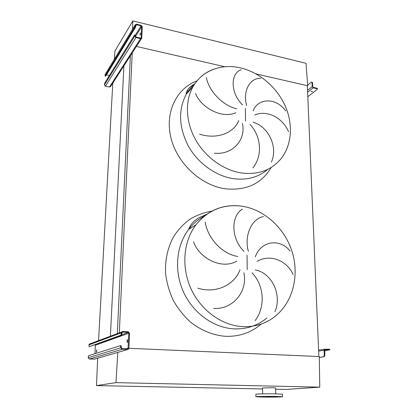 <?xml version="1.0" encoding="UTF-8"?>
<svg xmlns="http://www.w3.org/2000/svg" width="418" height="418" viewBox="0 0 418 418"><rect width="100%" height="100%" fill="white"/><g stroke="black" fill="none" stroke-linecap="round" stroke-linejoin="round"><path stroke-width="0.63" d="M206.414 77.502C208.279 89.64 221.577 105.31 236.755 108.816M235.809 112.729C222.245 119.078 201.079 107.834 195.577 93.527M199.585 134.152C215.725 139.466 233.338 133.943 238.809 120.551M242.388 123.477C246.338 140.093 232.074 155.303 214.282 153.171M242.524 104.981C229.937 92.519 230.548 73.025 241.186 69.769M205.233 222.057C207.213 237.09 221.509 254.05 237.795 256.459M236.781 261.088C222.235 269.887 199.459 258.81 193.571 241.782M197.85 288.174C215.218 293.734 234.148 285.656 240.005 269.746M243.846 272.688C248.099 291.205 232.8 309.905 213.655 308.369M243.976 251.349C230.47 238.323 231.133 215.192 242.503 209.131M263.455 216.602C252.305 218.478 243.798 234.55 248.37 251.458M293.17 274.61C286.774 260.195 269.657 253.689 257.054 261.454M255.314 256.835C260.916 240.59 280.29 238.223 290.123 251.124M255.095 320.674C265.838 306.587 263.983 285.024 251.997 272.771M255.304 269.934C271.648 272.834 282.312 294.622 274.95 311.708M123.984 64.612L110.389 336.192M112.85 81.954L98.57 340.633M130.343 56.571L129.805 56.676M130.379 55.793L117.317 333.59M132.224 52.924L119.308 332.843M114.328 59.382L114.908 51.09L132.814 20.9L306.023 63.306L307.721 85.768L256.004 73.892L307.35 85.685L318.882 356.533L128.906 348.293L319.3 356.554L319.749 387.152L286.351 389.419L275.598 389.205M224.847 66.739L136.404 46.429L224.847 66.739M260.79 78.265C250.319 77.785 242.372 90.554 246.625 105.503M252.864 167.9C262.885 155.595 261.172 136.325 249.995 124.345M253.083 122.208C268.346 126.476 278.304 146.964 271.413 162.09M288.54 131.654C282.537 117.385 266.501 109.688 254.724 115.023M253.104 110.843C258.35 97.436 276.497 97.749 285.734 110.916M261.328 396.483L263.408 396.494L261.328 396.483M257.41 396.692L259.468 396.703L257.41 396.692M259.871 396.912L261.903 396.928L259.871 396.912M267.139 397.022L269.155 397.032L267.139 397.022M275.054 396.954L277.077 396.964L275.054 396.954M279.114 396.75L281.157 396.76L279.114 396.75M276.847 396.525L278.91 396.536L276.847 396.525M269.438 396.416L271.517 396.426L269.438 396.416M275.728 396.4L282.568 396.708C283.305 396.99 271.413 397.194 262.948 397.058L255.92 396.745C255.09 396.473 267.107 396.259 275.728 396.4M255.92 396.719L255.884 394.237C255.053 393.928 267.06 393.688 275.666 393.845L282.505 394.226M266.261 396.886L275.467 396.724L266.261 396.886M262.64 393.855L262.541 387.982L272.196 387.732L275.566 387.946L275.702 393.845M319.749 387.152L115.958 382.637L96.501 385.605L97.65 358.21M262.556 388.944L96.501 385.605M117.798 352.39L115.958 382.637M188.946 91.202L186.966 90.79M132.814 20.9L132.569 29.244M307.721 85.768L307.366 86.056M127.506 341.929L127.631 340.262M127.281 339.599L127.156 342.561L127.281 339.599M96.762 351.397L96.798 350.874M96.542 349.835L96.396 352.411L96.542 349.835M90.246 343.669L89.222 344.145L88.935 344.892L89.133 346.7L120.802 335.215L121.293 333.574L122.009 333.611L122.202 332.43L122.782 332.164L128.159 332.446L128.833 333.224L128.028 348.596L122.051 348.617L121.366 347.833L121.403 347.081L120.687 347.05L120.65 347.802L122.014 349.37L127.438 349.6L128.556 349.098L128.916 348.157L129.538 333.261L128.19 331.709L122.819 331.422L121.648 331.96L121.293 333.574M89.133 346.7L121.513 335.252L120.802 335.215M120.687 347.05L120.332 345.676L88.595 355.708L88.172 357.74L89.342 359.078L94.792 359.041M120.415 345.681L121.204 345.775L121.403 347.081M95.314 344.714L94.996 353.685M122.009 333.611L121.513 335.252M329.238 349.265L324.546 349.202L324.065 350.274L324.295 355.404L324.823 355.425L324.828 349.761L329.269 349.892L329.238 349.265L329.797 349.359M324.614 350.812L329.269 349.892M319.31 357.374L323.668 356.768L324.295 355.404M319.31 357.468L323.668 356.768M324.823 355.425L324.19 356.789M140.505 34.302L140.605 33.806M140.302 32.881L139.941 35.201L140.302 32.881M105.137 74.561L105.169 76.029L134.789 27.316L135.228 25.571L135.834 25.717L135.897 25.007L136.493 24.756L141.096 25.874L141.676 26.574L141.211 37.667L140.579 38.08L135.949 36.988L135.385 35.729L134.774 35.582L134.748 36.141L135.923 37.547L140.558 38.639L141.739 38.148L142.277 26.721L141.117 25.326L136.519 24.207L135.322 24.699L135.228 25.571M105.169 76.029L105.712 76.139L135.395 27.463L134.789 27.316M134.774 35.582L134.701 34.976L134.434 35.091L104.756 82.999L104.369 84.974L105.399 86.197L109.511 87.022L110.571 86.547L141.597 38.367M135.176 35.091L135.385 35.729M106.496 74.848L109.427 75.459M105.712 76.139L105.085 76.128M135.834 25.717L135.395 27.463M311.049 91.505L312.46 91.584L311.049 91.505M312.23 91.37L311.144 91.443M313.16 87.346L312.669 86.745L312.492 82.764L312.021 82.654L312.204 86.641L313.181 87.837L316.912 88.694L316.891 88.203L313.16 87.346M307.674 85.152L311.394 82.147L311.818 82.095L312.021 82.654M312.058 82.153L312.492 82.764M316.891 88.203L317.398 88.606M307.82 96.72L317.252 89.368L317.419 89.055L316.912 88.694M194.741 83.955C191.355 86.839 188.518 90.267 186.229 94.243L186.229 94.243C178.105 109.861 178.773 127.056 188.225 145.83C197.745 163.062 215.406 175.842 232.93 178.596C246.782 180.482 258.397 177.399 267.766 169.347M197.077 80.826C176.5 88.318 164.65 112.432 170.962 137.856C177.133 163.281 200.823 185.289 225.062 188.764C246.103 190.937 261.475 183.836 271.178 167.461M213.713 69.205C204.857 72.455 197.986 78.239 193.095 86.568C184.908 100.9 185.571 121.56 195.305 139.225C205.071 156.875 223.113 170.011 240.967 172.895C257.666 175.079 270.859 170.544 280.546 159.284C291.942 145.61 293.379 124.355 285.175 105.895C276.915 87.44 259.761 72.57 240.967 67.998C222.11 63.285 202.375 70.224 193.095 86.568L186.229 94.243L186.182 92.869L187.698 89.687C188.842 88.417 189.02 87.404 194.898 83.694M245.392 108.497L245.533 121.115M204.747 215.834C198.472 219.079 193.085 223.63 188.586 229.487L188.581 229.487C176.323 245.538 173.883 270.545 183.361 291.686C192.839 312.816 213.305 327.702 233.678 328.856C246.364 329.4 257.415 325.779 266.836 317.999M261.266 324.028C251.108 332.712 239.101 336.803 225.239 336.302C212.866 335.231 200.656 330.23 190.117 321.787C183.465 315.59 177.843 308.453 173.256 300.364C169.379 291.905 166.839 283.127 165.643 274.03C164.844 260.414 167.712 247.367 173.757 236.389C178.314 229.503 183.779 223.719 190.153 219.048C196.92 215.098 204.125 212.469 211.764 211.168M247.048 255.09L247.216 269.615M240.287 205.975C222.428 204.146 207.652 210.406 195.964 224.748C183.507 241.129 181.088 266.736 190.843 288.42C200.593 310.104 221.545 325.397 242.325 326.615C255.267 327.19 266.517 323.501 276.079 315.543C293.561 300.913 299.466 274.229 291.905 251.051C284.344 227.857 264.312 209.585 241.959 206.194C223.515 203.827 208.18 210.008 195.964 224.748L188.586 229.487M88.935 344.892L121.33 332.832M94.066 359.25L127.438 349.6M89.342 359.078L122.014 349.37M88.172 357.74L120.65 347.802M125.98 348.784L128.211 348.131M95.476 345.184L128.833 333.224M121.821 334.75L128.159 332.446M122.27 332.352L122.782 332.164M318.647 351.104L324.065 350.274M104.96 75.031L135.254 25.017M109.511 87.022L140.558 38.639M105.399 86.197L135.923 37.547M104.369 84.974L134.748 36.141M140.965 38.043L141.211 37.667M135.427 36.575L141.676 26.574M135.327 35.149L141.096 25.874M135.829 25.853L136.493 24.756M307.627 92.232L313.181 87.837M307.549 90.34L312.204 86.641M188.581 229.487C188.581 229.325 190.085 225.777 191.883 223.573L194.245 221.07L198.106 218.144L206.863 214.183M282.568 396.708L282.5 394.19M89.222 344.145L121.648 331.96M127.208 348.837L128.028 348.596M120.488 345.738L121.204 345.775M318.605 350.127L324.546 349.202M329.797 349.349L329.828 349.976M105.028 74.744L135.322 24.699M134.701 34.976L135.307 35.122M317.419 89.055L317.398 88.559M312.283 82.205L311.818 82.095"/></g></svg>
